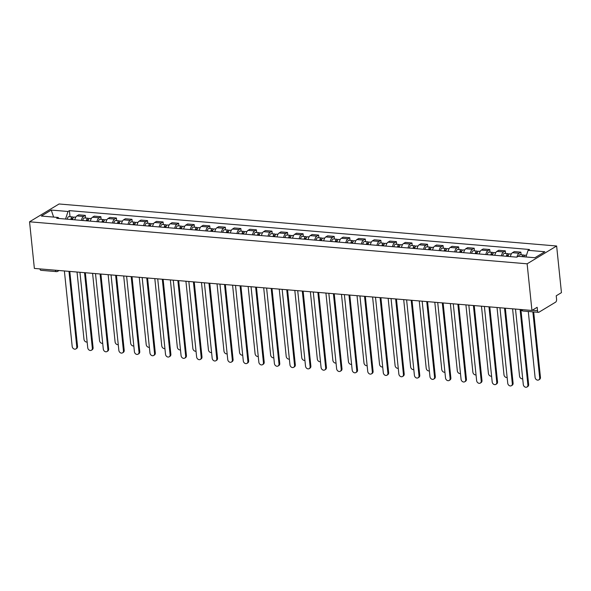 <?xml version="1.0" encoding="UTF-8"?>
<svg xmlns="http://www.w3.org/2000/svg" width="591" height="591" viewBox="0 0 591 591"><rect width="100%" height="100%" fill="white"/><g stroke="black" fill="none" stroke-linecap="round" stroke-linejoin="round"><path stroke-width="0.89" d="M531.944 310.452L537.167 307.298L537.522 310.726A2.327 1.189 94.8 0 0 538.504 312.336A2.327 1.189 94.8 0 0 538.933 312.225L555.629 302.141A2.327 1.189 94.8 0 0 556.582 299.223L556.227 295.796L561.45 292.641L556.633 245.996L59.056 203.984L29.55 221.795L527.128 263.808L531.944 310.452L34.367 268.432L29.55 221.795M55.428 270.213A2.327 1.189 -85.2 0 0 56.389 271.624L40.934 270.316A2.327 1.189 -85.2 0 1 39.974 268.905M556.633 245.996L527.128 263.808M516.999 257.026A5.356 2.741 -85.2 0 1 519.053 253.251L520.856 252.158L514.273 251.603L512.471 252.689A5.356 2.741 94.8 0 0 510.395 256.612M521.129 254.81L520.856 252.158M501.419 255.851A5.356 2.741 -85.2 0 1 503.502 251.936L505.298 250.85L498.715 250.289L496.92 251.382A5.356 2.741 94.8 0 0 494.837 255.297M505.571 253.495L505.298 250.85M485.861 254.536A5.356 2.741 -85.2 0 1 487.944 250.621L489.747 249.535L483.165 248.981L481.362 250.067A5.356 2.741 94.8 0 0 479.279 253.982M490.02 252.187L489.747 249.535M470.31 253.229A5.356 2.741 -85.2 0 1 472.386 249.306L474.189 248.22L467.607 247.666L465.804 248.752A5.356 2.741 94.8 0 0 463.728 252.667M474.462 250.872L474.189 248.22M454.752 251.914A5.356 2.741 -85.2 0 1 456.836 247.991L458.631 246.905L452.049 246.351L450.253 247.437A5.356 2.741 94.8 0 0 448.17 251.36M458.904 249.557L458.631 246.905M439.194 250.599A5.356 2.741 -85.2 0 1 441.278 246.683L443.08 245.59L436.498 245.036L434.695 246.122A5.356 2.741 94.8 0 0 432.619 250.045M443.353 248.242L443.08 245.59M423.644 249.284A5.356 2.741 -85.2 0 1 425.719 245.368L427.522 244.282L420.94 243.721L419.145 244.807A5.356 2.741 94.8 0 0 417.061 248.73M427.795 246.927L427.522 244.282M408.085 247.969A5.356 2.741 -85.2 0 1 410.169 244.053L411.964 242.967L405.382 242.413L403.587 243.499A5.356 2.741 94.8 0 0 401.503 247.415M412.237 245.62L411.964 242.967M392.527 246.661A5.356 2.741 -85.2 0 1 394.611 242.738L396.413 241.653L389.831 241.098L388.028 242.184A5.356 2.741 94.8 0 0 385.953 246.1M396.687 244.305L396.413 241.653M376.977 245.346A5.356 2.741 -85.2 0 1 379.053 241.424L380.855 240.338L374.273 239.783L372.478 240.869A5.356 2.741 94.8 0 0 370.394 244.792M381.129 242.99L380.855 240.338M361.419 244.031A5.356 2.741 -85.2 0 1 363.502 240.116L365.297 239.023L358.722 238.469L356.92 239.554A5.356 2.741 94.8 0 0 354.836 243.477M365.57 241.675L365.297 239.023M345.861 242.716A5.356 2.741 -85.2 0 1 347.944 238.801L349.746 237.715L343.164 237.154L341.362 238.239A5.356 2.741 94.8 0 0 339.286 242.162M350.02 240.36L349.746 237.715M330.31 241.401A5.356 2.741 -85.2 0 1 332.386 237.486L334.188 236.4L327.606 235.846L325.811 236.932A5.356 2.741 94.8 0 0 323.728 240.847M334.462 239.052L334.188 236.4M314.752 240.094A5.356 2.741 -85.2 0 1 316.835 236.171L318.63 235.085L312.055 234.531L310.253 235.617A5.356 2.741 94.8 0 0 308.17 239.532M318.911 237.737L318.63 235.085M299.201 238.779A5.356 2.741 -85.2 0 1 301.277 234.856L303.08 233.77L296.497 233.216L294.695 234.302A5.356 2.741 94.8 0 0 292.619 238.225M303.353 236.422L303.08 233.77M283.643 237.464A5.356 2.741 -85.2 0 1 285.726 233.541L287.522 232.455L280.939 231.901L279.144 232.987A5.356 2.741 94.8 0 0 277.061 236.91M287.795 235.107L287.522 232.455M268.085 236.149A5.356 2.741 -85.2 0 1 270.168 232.233L271.971 231.147L265.389 230.586L263.586 231.672A5.356 2.741 94.8 0 0 261.503 235.595M272.244 233.792L271.971 231.147M252.534 234.834A5.356 2.741 -85.2 0 1 254.61 230.918L256.413 229.833L249.83 229.278L248.028 230.364A5.356 2.741 94.8 0 0 245.952 234.28M256.686 232.477L256.413 229.833M236.976 233.526A5.356 2.741 -85.2 0 1 239.06 229.604L240.855 228.518L234.272 227.963L232.477 229.049A5.356 2.741 94.8 0 0 230.394 232.965M241.128 231.17L240.855 228.518M221.418 232.211A5.356 2.741 -85.2 0 1 223.501 228.289L225.304 227.203L218.722 226.649L216.919 227.734A5.356 2.741 94.8 0 0 214.836 231.657M225.577 229.855L225.304 227.203M205.867 230.896A5.356 2.741 -85.2 0 1 207.943 226.974L209.746 225.888L203.164 225.334L201.361 226.419A5.356 2.741 94.8 0 0 199.285 230.342M210.019 228.54L209.746 225.888M190.309 229.581A5.356 2.741 -85.2 0 1 192.393 225.666L194.188 224.58L187.606 224.019L185.81 225.105A5.356 2.741 94.8 0 0 183.727 229.027M194.461 227.225L194.188 224.58M174.751 228.266A5.356 2.741 -85.2 0 1 176.835 224.351L178.637 223.265L172.055 222.711L170.252 223.797A5.356 2.741 94.8 0 0 168.169 227.712M178.91 225.91L178.637 223.265M159.201 226.959A5.356 2.741 -85.2 0 1 161.277 223.036L163.079 221.95L156.497 221.396L154.694 222.482A5.356 2.741 94.8 0 0 152.618 226.397M163.352 224.602L163.079 221.95M143.643 225.644A5.356 2.741 -85.2 0 1 145.726 221.721L147.521 220.635L140.939 220.081L139.144 221.167A5.356 2.741 94.8 0 0 137.06 225.09M147.794 223.287L147.521 220.635M128.084 224.329A5.356 2.741 -85.2 0 1 130.168 220.406L131.97 219.32L125.388 218.766L123.585 219.852A5.356 2.741 94.8 0 0 121.51 223.775M132.244 221.972L131.97 219.32M112.534 223.014A5.356 2.741 -85.2 0 1 114.61 219.098L116.412 218.013L109.83 217.451L108.035 218.537A5.356 2.741 94.8 0 0 105.952 222.46M116.686 220.657L116.412 218.013M96.976 221.699A5.356 2.741 -85.2 0 1 99.059 217.784L100.854 216.698L94.279 216.143L92.477 217.229A5.356 2.741 94.8 0 0 90.393 221.145M101.127 219.342L100.854 216.698M81.418 220.391A5.356 2.741 -85.2 0 1 83.501 216.469L85.303 215.383L78.721 214.829L76.919 215.914A5.356 2.741 94.8 0 0 74.843 219.83M85.577 218.035L85.303 215.383M525.924 256.967L528.088 250.333L544.843 251.744L534.929 257.728L518.174 256.317L516.785 257.151L56.706 218.301L58.095 217.466L41.34 216.047L51.254 210.064L68.002 211.482L65.542 219.047M528.088 250.333L529.477 249.491L69.391 210.64L68.002 211.482M70.019 216.72L69.391 210.64M59.063 218.5L58.095 217.466M53.618 217.089L51.254 210.064M520.9 309.521L528.649 384.453A2.674 2.157 58.9 0 1 527.741 386.551L526.973 387.016A2.674 2.157 -121.1 0 0 527.881 384.918L520.08 309.448M515.492 309.063L523.294 384.534A2.674 2.157 -121.1 0 0 524.675 386.832A2.674 2.157 -121.1 0 0 526.973 387.016M523.862 256.797A2.911 1.485 -85.2 0 1 525.369 255.172L526.485 255.26M528.28 311.472L535.091 377.405A2.674 2.157 -121.1 0 0 536.473 379.71A2.674 2.157 -121.1 0 0 538.77 379.895A2.674 2.157 -121.1 0 0 539.679 377.797L532.868 311.856M523.131 256.73A1.396 0.717 -85.2 0 1 523.545 256.531A1.396 0.717 -85.2 0 1 523.877 256.745M522.171 256.649A2.911 1.485 -85.2 0 1 523.67 255.024A2.911 1.485 -85.2 0 1 524.476 255.615M518.58 256.346A2.911 1.485 -85.2 0 1 520.08 254.721L523.67 255.024M533.688 311.93L540.447 377.331A2.674 2.157 58.9 0 1 539.539 379.429L538.77 379.895M505.349 308.207L513.091 383.138A2.674 2.157 58.9 0 1 512.183 385.243L511.414 385.701A2.674 2.157 -121.1 0 0 512.323 383.603L504.522 308.14M499.942 307.748L507.735 383.219A2.674 2.157 -121.1 0 0 509.117 385.517A2.674 2.157 -121.1 0 0 511.414 385.701M489.791 306.892L497.533 381.83A2.674 2.157 58.9 0 1 496.625 383.928L495.856 384.386A2.674 2.157 -121.1 0 0 496.765 382.288L488.971 306.825M484.384 306.434L492.185 381.904A2.674 2.157 -121.1 0 0 493.559 384.209A2.674 2.157 -121.1 0 0 495.856 384.386M508.105 256.42A2.911 1.485 -85.2 0 1 509.811 253.857L511.304 253.982M512.589 308.82L519.541 376.09A2.674 2.157 -121.1 0 0 522.703 378.787M507.189 256.339A1.396 0.717 -85.2 0 1 507.994 255.223A1.396 0.717 -85.2 0 1 508.326 255.43M506.413 256.272A2.911 1.485 -85.2 0 1 508.12 253.709A2.911 1.485 -85.2 0 1 508.925 254.307M502.823 255.969A2.911 1.485 -85.2 0 1 504.529 253.406L508.12 253.709M492.554 255.105A2.911 1.485 -85.2 0 1 494.261 252.542L495.746 252.667M497.031 307.505L503.983 374.783A2.674 2.157 -121.1 0 0 507.144 377.472M491.631 255.024A1.396 0.717 -85.2 0 1 492.436 253.908A1.396 0.717 -85.2 0 1 492.768 254.115M490.855 254.965A2.911 1.485 -85.2 0 1 492.562 252.401A2.911 1.485 -85.2 0 1 493.367 252.992M487.265 254.662A2.911 1.485 -85.2 0 1 488.971 252.098L492.562 252.401M474.233 305.577L481.983 380.515A2.674 2.157 58.9 0 1 481.074 382.613L480.306 383.079A2.674 2.157 -121.1 0 0 481.214 380.981L473.413 305.51M468.826 305.119L476.627 380.589A2.674 2.157 -121.1 0 0 478.008 382.894A2.674 2.157 -121.1 0 0 480.306 383.079M458.682 304.262L466.425 379.2A2.674 2.157 58.9 0 1 465.516 381.298L464.748 381.764A2.674 2.157 -121.1 0 0 465.656 379.666L457.862 304.195M453.275 303.811L461.069 379.274A2.674 2.157 -121.1 0 0 462.45 381.579A2.674 2.157 -121.1 0 0 464.748 381.764M443.124 302.954L450.867 377.885A2.674 2.157 58.9 0 1 449.958 379.983L449.19 380.449A2.674 2.157 -121.1 0 0 450.106 378.351L442.304 302.88M437.717 302.496L445.518 377.959A2.674 2.157 -121.1 0 0 446.892 380.264A2.674 2.157 -121.1 0 0 449.19 380.449M476.996 253.79A2.911 1.485 -85.2 0 1 478.703 251.227L480.195 251.352M481.473 306.19L488.425 373.468A2.674 2.157 -121.1 0 0 491.586 376.164M476.08 253.716A1.396 0.717 -85.2 0 1 476.878 252.593A1.396 0.717 -85.2 0 1 477.21 252.8M475.304 253.65A2.911 1.485 -85.2 0 1 477.003 251.086A2.911 1.485 -85.2 0 1 477.809 251.677M471.714 253.347A2.911 1.485 -85.2 0 1 473.421 250.783L477.003 251.086M461.438 252.475A2.911 1.485 -85.2 0 1 463.145 249.912L464.637 250.037M465.922 304.875L472.874 372.153A2.674 2.157 -121.1 0 0 476.036 374.849M460.522 252.401A1.396 0.717 -85.2 0 1 461.327 251.278A1.396 0.717 -85.2 0 1 461.66 251.485M459.746 252.335A2.911 1.485 -85.2 0 1 461.453 249.771A2.911 1.485 -85.2 0 1 462.258 250.362M456.156 252.032A2.911 1.485 -85.2 0 1 457.862 249.468L461.453 249.771M445.887 251.168A2.911 1.485 -85.2 0 1 447.594 248.604L449.079 248.73M450.364 303.56L457.316 370.838A2.674 2.157 -121.1 0 0 460.478 373.534M444.964 251.086A1.396 0.717 -85.2 0 1 445.769 249.963A1.396 0.717 -85.2 0 1 446.102 250.178M444.188 251.02A2.911 1.485 -85.2 0 1 445.895 248.456A2.911 1.485 -85.2 0 1 446.7 249.047M440.598 250.717A2.911 1.485 -85.2 0 1 442.304 248.154L445.895 248.456M430.329 249.853A2.911 1.485 -85.2 0 1 432.036 247.289L433.528 247.415M434.806 302.252L441.765 369.523A2.674 2.157 -121.1 0 0 444.92 372.219M429.413 249.771A1.396 0.717 -85.2 0 1 430.211 248.656A1.396 0.717 -85.2 0 1 430.543 248.863M428.638 249.705A2.911 1.485 -85.2 0 1 430.344 247.141A2.911 1.485 -85.2 0 1 431.142 247.74M425.047 249.402A2.911 1.485 -85.2 0 1 426.754 246.839L430.344 247.141M414.771 248.538A2.911 1.485 -85.2 0 1 416.478 245.974L417.97 246.1M419.255 300.937L426.207 368.215A2.674 2.157 -121.1 0 0 429.369 370.904M413.855 248.456A1.396 0.717 -85.2 0 1 414.66 247.341A1.396 0.717 -85.2 0 1 414.993 247.548M413.079 248.397A2.911 1.485 -85.2 0 1 414.786 245.834A2.911 1.485 -85.2 0 1 415.591 246.425M409.489 248.094A2.911 1.485 -85.2 0 1 411.196 245.531L414.786 245.834M399.221 247.223A2.911 1.485 -85.2 0 1 400.927 244.659L402.412 244.785M403.697 299.622L410.649 366.9A2.674 2.157 -121.1 0 0 413.811 369.589M398.297 247.149A1.396 0.717 -85.2 0 1 399.102 246.026A1.396 0.717 -85.2 0 1 399.435 246.233M397.521 247.082A2.911 1.485 -85.2 0 1 399.228 244.519A2.911 1.485 -85.2 0 1 400.033 245.11M393.931 246.779A2.911 1.485 -85.2 0 1 395.638 244.216L399.228 244.519M383.662 245.908A2.911 1.485 -85.2 0 1 385.369 243.344L386.861 243.47M388.147 298.307L395.098 365.585A2.674 2.157 -121.1 0 0 398.253 368.282M382.746 245.834A1.396 0.717 -85.2 0 1 383.544 244.711A1.396 0.717 -85.2 0 1 383.877 244.918M381.971 245.767A2.911 1.485 -85.2 0 1 383.677 243.204A2.911 1.485 -85.2 0 1 384.475 243.795M378.38 245.464A2.911 1.485 -85.2 0 1 380.087 242.901L383.677 243.204M368.112 244.6A2.911 1.485 -85.2 0 1 369.811 242.037L371.303 242.162M372.589 296.992L379.54 364.27A2.674 2.157 -121.1 0 0 382.702 366.967M367.188 244.519A1.396 0.717 -85.2 0 1 367.994 243.396A1.396 0.717 -85.2 0 1 368.326 243.61M366.413 244.452A2.911 1.485 -85.2 0 1 368.119 241.889A2.911 1.485 -85.2 0 1 368.924 242.48M362.822 244.149A2.911 1.485 -85.2 0 1 364.529 241.586L368.119 241.889M352.554 243.285A2.911 1.485 -85.2 0 1 354.26 240.722L355.752 240.847M357.03 295.685L363.982 362.955A2.674 2.157 -121.1 0 0 367.144 365.652M351.63 243.204A1.396 0.717 -85.2 0 1 352.435 242.088A1.396 0.717 -85.2 0 1 352.768 242.295M350.855 243.137A2.911 1.485 -85.2 0 1 352.561 240.574A2.911 1.485 -85.2 0 1 353.366 241.172M347.264 242.835A2.911 1.485 -85.2 0 1 348.971 240.271L352.561 240.574M336.996 241.97A2.911 1.485 -85.2 0 1 338.702 239.407L340.194 239.532M341.48 294.37L348.431 361.64A2.674 2.157 -121.1 0 0 351.586 364.337M336.08 241.889A1.396 0.717 -85.2 0 1 336.877 240.773A1.396 0.717 -85.2 0 1 337.217 240.98M335.304 241.83A2.911 1.485 -85.2 0 1 337.01 239.266A2.911 1.485 -85.2 0 1 337.808 239.857M331.714 241.52A2.911 1.485 -85.2 0 1 333.42 238.963L337.01 239.266M321.445 240.655A2.911 1.485 -85.2 0 1 323.144 238.092L324.636 238.217M325.922 293.055L332.873 360.333A2.674 2.157 -121.1 0 0 336.035 363.022M320.521 240.581A1.396 0.717 -85.2 0 1 321.327 239.458A1.396 0.717 -85.2 0 1 321.659 239.665M319.746 240.515A2.911 1.485 -85.2 0 1 321.452 237.951A2.911 1.485 -85.2 0 1 322.258 238.542M316.155 240.212A2.911 1.485 -85.2 0 1 317.862 237.648L321.452 237.951M305.887 239.34A2.911 1.485 -85.2 0 1 307.593 236.777L309.086 236.902M310.364 291.74L317.315 359.018A2.674 2.157 -121.1 0 0 320.477 361.714M304.963 239.266A1.396 0.717 -85.2 0 1 305.769 238.143A1.396 0.717 -85.2 0 1 306.101 238.35M304.188 239.2A2.911 1.485 -85.2 0 1 305.894 236.636A2.911 1.485 -85.2 0 1 306.699 237.227M300.605 238.897A2.911 1.485 -85.2 0 1 302.304 236.334L305.894 236.636M290.329 238.025A2.911 1.485 -85.2 0 1 292.035 235.469L293.528 235.595M294.813 290.425L301.765 357.703A2.674 2.157 -121.1 0 0 304.919 360.399M289.413 237.951A1.396 0.717 -85.2 0 1 290.211 236.828A1.396 0.717 -85.2 0 1 290.55 237.035M288.637 237.885A2.911 1.485 -85.2 0 1 290.344 235.321A2.911 1.485 -85.2 0 1 291.141 235.912M285.047 237.582A2.911 1.485 -85.2 0 1 286.753 235.019L290.344 235.321M274.778 236.718A2.911 1.485 -85.2 0 1 276.485 234.154L277.969 234.28M279.255 289.117L286.207 356.388A2.674 2.157 -121.1 0 0 289.368 359.084M273.855 236.636A1.396 0.717 -85.2 0 1 274.66 235.521A1.396 0.717 -85.2 0 1 274.992 235.728M273.079 236.57A2.911 1.485 -85.2 0 1 274.785 234.006A2.911 1.485 -85.2 0 1 275.591 234.605M269.489 236.267A2.911 1.485 -85.2 0 1 271.195 233.704L274.785 234.006M259.22 235.403A2.911 1.485 -85.2 0 1 260.926 232.839L262.419 232.965M263.697 287.802L270.648 355.073A2.674 2.157 -121.1 0 0 273.81 357.769M258.297 235.321A1.396 0.717 -85.2 0 1 259.102 234.206A1.396 0.717 -85.2 0 1 259.434 234.413M257.528 235.255A2.911 1.485 -85.2 0 1 259.227 232.699A2.911 1.485 -85.2 0 1 260.033 233.29M253.938 234.952A2.911 1.485 -85.2 0 1 255.637 232.396L259.227 232.699M243.662 234.088A2.911 1.485 -85.2 0 1 245.368 231.524L246.861 231.65M248.146 286.487L255.098 353.765A2.674 2.157 -121.1 0 0 258.26 356.454M242.746 234.014A1.396 0.717 -85.2 0 1 243.551 232.891A1.396 0.717 -85.2 0 1 243.884 233.098M241.97 233.947A2.911 1.485 -85.2 0 1 243.677 231.384A2.911 1.485 -85.2 0 1 244.482 231.975M238.38 233.644A2.911 1.485 -85.2 0 1 240.086 231.081L243.677 231.384M228.111 232.773A2.911 1.485 -85.2 0 1 229.818 230.209L231.303 230.335M232.588 285.172L239.54 352.45A2.674 2.157 -121.1 0 0 242.702 355.147M227.188 232.699A1.396 0.717 -85.2 0 1 227.993 231.576A1.396 0.717 -85.2 0 1 228.325 231.783M226.412 232.632A2.911 1.485 -85.2 0 1 228.119 230.069A2.911 1.485 -85.2 0 1 228.924 230.66M222.822 232.329A2.911 1.485 -85.2 0 1 224.528 229.766L228.119 230.069M212.553 231.458A2.911 1.485 -85.2 0 1 214.26 228.902L215.752 229.027M217.03 283.857L223.982 351.135A2.674 2.157 -121.1 0 0 227.143 353.832M211.637 231.384A1.396 0.717 -85.2 0 1 212.435 230.261A1.396 0.717 -85.2 0 1 212.767 230.468M210.861 231.317A2.911 1.485 -85.2 0 1 212.561 228.754A2.911 1.485 -85.2 0 1 213.366 229.345M207.271 231.015A2.911 1.485 -85.2 0 1 208.978 228.451L212.561 228.754M196.995 230.15A2.911 1.485 -85.2 0 1 198.702 227.587L200.194 227.712M201.479 282.55L208.431 349.82A2.674 2.157 -121.1 0 0 211.593 352.517M196.079 230.069A1.396 0.717 -85.2 0 1 196.884 228.946A1.396 0.717 -85.2 0 1 197.217 229.16M195.303 230.002A2.911 1.485 -85.2 0 1 197.01 227.439A2.911 1.485 -85.2 0 1 197.815 228.037M191.713 229.7A2.911 1.485 -85.2 0 1 193.42 227.136L197.01 227.439M427.574 301.639L435.316 376.57A2.674 2.157 58.9 0 1 434.407 378.676L433.639 379.134A2.674 2.157 -121.1 0 0 434.548 377.036L426.746 301.565M422.159 301.181L429.96 376.652A2.674 2.157 -121.1 0 0 431.341 378.949A2.674 2.157 -121.1 0 0 433.639 379.134M412.016 300.324L419.758 375.263A2.674 2.157 58.9 0 1 418.849 377.361L418.081 377.819A2.674 2.157 -121.1 0 0 418.989 375.721L411.196 300.258M406.608 299.866L414.402 375.337A2.674 2.157 -121.1 0 0 415.783 377.642A2.674 2.157 -121.1 0 0 418.081 377.819M396.458 299.009L404.2 373.948A2.674 2.157 58.9 0 1 403.291 376.046L402.523 376.511A2.674 2.157 -121.1 0 0 403.439 374.413L395.638 298.943M391.05 298.551L398.851 374.022A2.674 2.157 -121.1 0 0 400.225 376.327A2.674 2.157 -121.1 0 0 402.523 376.511M380.907 297.694L388.649 372.633A2.674 2.157 58.9 0 1 387.74 374.731L386.972 375.196A2.674 2.157 -121.1 0 0 387.881 373.098L380.079 297.628M375.492 297.243L383.293 372.707A2.674 2.157 -121.1 0 0 384.675 375.012A2.674 2.157 -121.1 0 0 386.972 375.196M365.349 296.387L373.091 371.318A2.674 2.157 58.9 0 1 372.182 373.416L371.414 373.881A2.674 2.157 -121.1 0 0 372.323 371.783L364.529 296.313M359.941 295.928L367.735 371.392A2.674 2.157 -121.1 0 0 369.116 373.697A2.674 2.157 -121.1 0 0 371.414 373.881M349.791 295.072L357.54 370.003A2.674 2.157 58.9 0 1 356.624 372.108L355.863 372.566A2.674 2.157 -121.1 0 0 356.772 370.468L348.971 294.998M344.383 294.613L352.184 370.084A2.674 2.157 -121.1 0 0 353.566 372.382A2.674 2.157 -121.1 0 0 355.863 372.566M334.24 293.757L341.982 368.695A2.674 2.157 58.9 0 1 341.073 370.793L340.305 371.251A2.674 2.157 -121.1 0 0 341.214 369.153L333.413 293.69M328.825 293.299L336.626 368.769A2.674 2.157 -121.1 0 0 338.008 371.067A2.674 2.157 -121.1 0 0 340.305 371.251M318.682 292.442L326.424 367.38A2.674 2.157 58.9 0 1 325.515 369.478L324.747 369.944A2.674 2.157 -121.1 0 0 325.656 367.838L317.862 292.375M313.274 291.984L321.068 367.454A2.674 2.157 -121.1 0 0 322.45 369.759A2.674 2.157 -121.1 0 0 324.747 369.944M303.124 291.127L310.873 366.065A2.674 2.157 58.9 0 1 309.957 368.163L309.196 368.629A2.674 2.157 -121.1 0 0 310.105 366.531L302.304 291.06M297.716 290.676L305.517 366.139A2.674 2.157 -121.1 0 0 306.899 368.444A2.674 2.157 -121.1 0 0 309.196 368.629M287.573 289.819L295.315 364.75A2.674 2.157 58.9 0 1 294.407 366.848L293.638 367.314A2.674 2.157 -121.1 0 0 294.547 365.216L286.746 289.745M282.158 289.361L289.959 364.824A2.674 2.157 -121.1 0 0 291.341 367.129A2.674 2.157 -121.1 0 0 293.638 367.314M272.015 288.504L279.757 363.435A2.674 2.157 58.9 0 1 278.849 365.534L278.08 365.999A2.674 2.157 -121.1 0 0 278.989 363.901L271.195 288.43M266.607 288.046L274.409 363.517A2.674 2.157 -121.1 0 0 275.783 365.814A2.674 2.157 -121.1 0 0 278.08 365.999M256.457 287.189L264.207 362.128A2.674 2.157 58.9 0 1 263.291 364.226L262.53 364.684A2.674 2.157 -121.1 0 0 263.438 362.586L255.637 287.123M251.049 286.731L258.851 362.202A2.674 2.157 -121.1 0 0 260.232 364.499A2.674 2.157 -121.1 0 0 262.53 364.684M240.906 285.874L248.648 360.813A2.674 2.157 58.9 0 1 247.74 362.911L246.972 363.376A2.674 2.157 -121.1 0 0 247.88 361.271L240.079 285.808M235.499 285.416L243.293 360.887A2.674 2.157 -121.1 0 0 244.674 363.192A2.674 2.157 -121.1 0 0 246.972 363.376M225.348 284.559L233.09 359.498A2.674 2.157 58.9 0 1 232.182 361.596L231.413 362.061A2.674 2.157 -121.1 0 0 232.322 359.963L224.528 284.493M219.941 284.108L227.742 359.572A2.674 2.157 -121.1 0 0 229.116 361.877A2.674 2.157 -121.1 0 0 231.413 362.061M209.79 283.252L217.54 358.183A2.674 2.157 58.9 0 1 216.631 360.281L215.863 360.746A2.674 2.157 -121.1 0 0 216.771 358.648L208.97 283.178M204.383 282.793L212.184 358.257A2.674 2.157 -121.1 0 0 213.565 360.562A2.674 2.157 -121.1 0 0 215.863 360.746M194.24 281.937L201.982 356.868A2.674 2.157 58.9 0 1 201.073 358.966L200.305 359.431A2.674 2.157 -121.1 0 0 201.213 357.333L193.412 281.863M188.832 281.479L196.626 356.949A2.674 2.157 -121.1 0 0 198.007 359.247A2.674 2.157 -121.1 0 0 200.305 359.431M178.681 280.622L186.424 355.56A2.674 2.157 58.9 0 1 185.515 357.658L184.747 358.116A2.674 2.157 -121.1 0 0 185.663 356.018L177.861 280.555M173.274 280.164L181.075 355.634A2.674 2.157 -121.1 0 0 182.449 357.932A2.674 2.157 -121.1 0 0 184.747 358.116M163.123 279.307L170.873 354.245A2.674 2.157 58.9 0 1 169.964 356.343L169.196 356.809A2.674 2.157 -121.1 0 0 170.105 354.703L162.303 279.24M157.716 278.849L165.517 354.319A2.674 2.157 -121.1 0 0 166.898 356.624A2.674 2.157 -121.1 0 0 169.196 356.809M147.573 277.992L155.315 352.93A2.674 2.157 58.9 0 1 154.406 355.028L153.638 355.494A2.674 2.157 -121.1 0 0 154.547 353.396L146.753 277.925M142.165 277.541L149.959 353.004A2.674 2.157 -121.1 0 0 151.34 355.309A2.674 2.157 -121.1 0 0 153.638 355.494M132.015 276.684L139.757 351.615A2.674 2.157 58.9 0 1 138.848 353.714L138.08 354.179A2.674 2.157 -121.1 0 0 138.996 352.081L131.195 276.61M126.607 276.226L134.408 351.689A2.674 2.157 -121.1 0 0 135.782 353.994A2.674 2.157 -121.1 0 0 138.08 354.179M181.444 228.835A2.911 1.485 -85.2 0 1 183.151 226.272L184.636 226.397M185.921 281.235L192.873 348.505A2.674 2.157 -121.1 0 0 196.035 351.202M180.521 228.754A1.396 0.717 -85.2 0 1 181.326 227.638A1.396 0.717 -85.2 0 1 181.659 227.845M179.745 228.687A2.911 1.485 -85.2 0 1 181.452 226.131A2.911 1.485 -85.2 0 1 182.257 226.722M176.155 228.385A2.911 1.485 -85.2 0 1 177.861 225.821L181.452 226.131M165.886 227.52A2.911 1.485 -85.2 0 1 167.593 224.957L169.085 225.082M170.363 279.92L177.322 347.198A2.674 2.157 -121.1 0 0 180.477 349.887M164.97 227.446A1.396 0.717 -85.2 0 1 165.768 226.323A1.396 0.717 -85.2 0 1 166.101 226.53M164.195 227.38A2.911 1.485 -85.2 0 1 165.901 224.816A2.911 1.485 -85.2 0 1 166.699 225.407M160.604 227.077A2.911 1.485 -85.2 0 1 162.311 224.514L165.901 224.816M150.328 226.205A2.911 1.485 -85.2 0 1 152.035 223.642L153.527 223.767M154.812 278.605L161.764 345.883A2.674 2.157 -121.1 0 0 164.926 348.579M149.412 226.131A1.396 0.717 -85.2 0 1 150.217 225.008A1.396 0.717 -85.2 0 1 150.55 225.215M148.636 226.065A2.911 1.485 -85.2 0 1 150.343 223.501A2.911 1.485 -85.2 0 1 151.148 224.092M145.046 225.762A2.911 1.485 -85.2 0 1 146.753 223.199L150.343 223.501M134.778 224.89A2.911 1.485 -85.2 0 1 136.484 222.327L137.969 222.46M139.254 277.29L146.206 344.568A2.674 2.157 -121.1 0 0 149.368 347.264M133.854 224.816A1.396 0.717 -85.2 0 1 134.659 223.694A1.396 0.717 -85.2 0 1 134.992 223.9M133.078 224.75A2.911 1.485 -85.2 0 1 134.785 222.186A2.911 1.485 -85.2 0 1 135.59 222.777M129.488 224.447A2.911 1.485 -85.2 0 1 131.195 221.884L134.785 222.186M116.464 275.369L124.206 350.3A2.674 2.157 58.9 0 1 123.297 352.399L122.529 352.864A2.674 2.157 -121.1 0 0 123.438 350.766L115.637 275.295M111.049 274.911L118.85 350.382A2.674 2.157 -121.1 0 0 120.232 352.679A2.674 2.157 -121.1 0 0 122.529 352.864M119.219 223.583A2.911 1.485 -85.2 0 1 120.926 221.019L122.418 221.145M123.696 275.982L130.655 343.253A2.674 2.157 -121.1 0 0 133.81 345.949M118.303 223.501A1.396 0.717 -85.2 0 1 119.101 222.379A1.396 0.717 -85.2 0 1 119.434 222.593M117.528 223.435A2.911 1.485 -85.2 0 1 119.234 220.871A2.911 1.485 -85.2 0 1 120.032 221.462M113.937 223.132A2.911 1.485 -85.2 0 1 115.644 220.569L119.234 220.871M100.906 274.054L108.648 348.993A2.674 2.157 58.9 0 1 107.739 351.091L106.971 351.549A2.674 2.157 -121.1 0 0 107.88 349.451L100.086 273.988M95.498 273.596L103.292 349.067A2.674 2.157 -121.1 0 0 104.673 351.364A2.674 2.157 -121.1 0 0 106.971 351.549M103.669 222.268A2.911 1.485 -85.2 0 1 105.368 219.704L106.86 219.83M108.146 274.667L115.097 341.938A2.674 2.157 -121.1 0 0 118.259 344.634M102.745 222.186A1.396 0.717 -85.2 0 1 103.551 221.071A1.396 0.717 -85.2 0 1 103.883 221.278M101.97 222.12A2.911 1.485 -85.2 0 1 103.676 219.564A2.911 1.485 -85.2 0 1 104.481 220.155M98.379 221.817A2.911 1.485 -85.2 0 1 100.086 219.254L103.676 219.564M85.348 272.739L93.09 347.678A2.674 2.157 58.9 0 1 92.181 349.776L91.42 350.234A2.674 2.157 -121.1 0 0 92.329 348.136L84.528 272.673M79.94 272.281L87.741 347.752A2.674 2.157 -121.1 0 0 89.123 350.057A2.674 2.157 -121.1 0 0 91.42 350.234M88.111 220.953A2.911 1.485 -85.2 0 1 89.817 218.389L91.309 218.515M92.588 273.352L99.539 340.63A2.674 2.157 -121.1 0 0 102.701 343.319M87.187 220.871A1.396 0.717 -85.2 0 1 87.993 219.756A1.396 0.717 -85.2 0 1 88.325 219.963M86.412 220.812A2.911 1.485 -85.2 0 1 88.118 218.249A2.911 1.485 -85.2 0 1 88.923 218.84M82.821 220.509A2.911 1.485 -85.2 0 1 84.528 217.946L88.118 218.249M69.797 271.424L77.539 346.363A2.674 2.157 58.9 0 1 76.631 348.461L75.862 348.926A2.674 2.157 -121.1 0 0 76.771 346.828L68.97 271.358M64.382 270.974L72.183 346.437A2.674 2.157 -121.1 0 0 73.565 348.742A2.674 2.157 -121.1 0 0 75.862 348.926M72.553 219.638A2.911 1.485 -85.2 0 1 74.259 217.074L75.751 217.2M77.037 272.037L83.988 339.315A2.674 2.157 -121.1 0 0 87.143 342.012M71.637 219.564A1.396 0.717 -85.2 0 1 72.434 218.441A1.396 0.717 -85.2 0 1 72.774 218.648M70.861 219.497A2.911 1.485 -85.2 0 1 72.567 216.934A2.911 1.485 -85.2 0 1 73.365 217.525M67.271 219.195A2.911 1.485 -85.2 0 1 68.977 216.631L72.567 216.934M92.477 217.229L99.059 217.784M108.035 218.537L114.61 219.098M123.585 219.852L130.168 220.406M139.144 221.167L145.726 221.721M154.694 222.482L161.277 223.036M170.252 223.797L176.835 224.351M185.81 225.105L192.393 225.666M201.361 226.419L207.943 226.974M216.919 227.734L223.501 228.289M232.477 229.049L239.06 229.604M248.028 230.364L254.61 230.918M263.586 231.672L270.168 232.233M279.144 232.987L285.726 233.541M294.695 234.302L301.277 234.856M310.253 235.617L316.835 236.171M325.811 236.932L332.386 237.486M341.362 238.239L347.944 238.801M356.92 239.554L363.502 240.116M372.478 240.869L379.053 241.424M388.028 242.184L394.611 242.738M403.587 243.499L410.169 244.053M419.145 244.807L425.719 245.368M434.695 246.122L441.278 246.683M450.253 247.437L456.836 247.991M465.804 248.752L472.386 249.306M481.362 250.067L487.944 250.621M496.92 251.382L503.502 251.936M512.471 252.689L519.053 253.251M76.919 215.914L83.501 216.469M532.232 310.282L537.522 310.726M59.07 270.523L57.785 271.299A2.327 1.876 -121.1 0 0 58.457 270.471M538.504 312.336L523.05 311.029A2.327 1.189 -85.2 0 1 522.089 309.618M527.881 384.918L528.649 384.453M540.447 377.331L539.679 377.797M512.323 383.603L513.091 383.138M496.765 382.288L497.533 381.83M507.248 256.073L508.149 256.147M491.69 254.758L492.591 254.832M481.214 380.981L481.983 380.515M465.656 379.666L466.425 379.2M450.106 378.351L450.867 377.885M476.139 253.443L477.033 253.524M460.581 252.135L461.482 252.209M445.023 250.82L445.924 250.894M429.472 249.505L430.366 249.579M413.914 248.19L414.816 248.264M398.356 246.875L399.257 246.957M382.805 245.56L383.707 245.642M367.247 244.253L368.149 244.327M351.689 242.938L352.591 243.012M336.139 241.623L337.04 241.697M320.581 240.308L321.482 240.389M305.022 238.993L305.924 239.074M289.472 237.685L290.373 237.759M273.914 236.37L274.815 236.444M258.356 235.055L259.257 235.129M242.805 233.74L243.706 233.822M227.247 232.426L228.148 232.507M211.696 231.118L212.59 231.192M196.138 229.803L197.039 229.877M434.548 377.036L435.316 376.57M418.989 375.721L419.758 375.263M403.439 374.413L404.2 373.948M387.881 373.098L388.649 372.633M372.323 371.783L373.091 371.318M356.772 370.468L357.54 370.003M341.214 369.153L341.982 368.695M325.656 367.838L326.424 367.38M310.105 366.531L310.873 366.065M294.547 365.216L295.315 364.75M278.989 363.901L279.757 363.435M263.438 362.586L264.207 362.128M247.88 361.271L248.648 360.813M232.322 359.963L233.09 359.498M216.771 358.648L217.54 358.183M201.213 357.333L201.982 356.868M185.663 356.018L186.424 355.56M170.105 354.703L170.873 354.245M154.547 353.396L155.315 352.93M138.996 352.081L139.757 351.615M180.58 228.488L181.481 228.562M165.029 227.173L165.923 227.254M149.471 225.858L150.373 225.939M133.913 224.55L134.814 224.624M123.438 350.766L124.206 350.3M118.363 223.235L119.264 223.309M107.88 349.451L108.648 348.993M102.804 221.92L103.706 221.994M92.329 348.136L93.09 347.678M87.246 220.606L88.148 220.679M76.771 346.828L77.539 346.363M71.696 219.291L72.597 219.372M56.389 271.624A2.327 2.327 0 0 0 57.785 271.299M521.07 309.536A2.327 2.327 0 0 0 523.05 311.029"/></g></svg>

